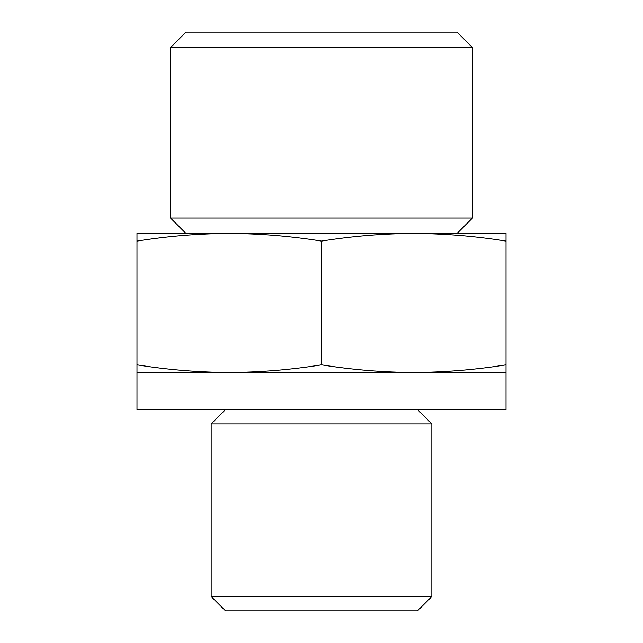 <?xml version="1.0" encoding="UTF-8"?>
<svg xmlns="http://www.w3.org/2000/svg" width="643" height="643" viewBox="0 0 643 643"><rect width="100%" height="100%" fill="white"/><g stroke="black" fill="none" stroke-linecap="round" stroke-linejoin="round"><path stroke-width="0.96" d="M506.017 241.085C475.257 236.158 444.506 233.61 413.754 233.433L506.017 233.433L506.017 372.482L413.754 372.482C444.506 372.313 475.257 369.757 506.017 364.83M413.754 233.433C383.003 233.61 352.251 236.158 321.5 241.085C290.749 236.158 259.997 233.61 229.246 233.433L413.754 233.433M229.246 233.433C198.494 233.61 167.743 236.158 136.983 241.085L136.983 233.433L229.246 233.433M136.983 372.482L136.983 364.83C167.743 369.757 198.494 372.313 229.246 372.482C259.997 372.313 290.749 369.757 321.5 364.83C352.251 369.757 383.003 372.313 413.754 372.482L136.983 372.482L136.983 409.567L506.017 409.567L506.017 372.482M431.847 596.495L211.153 596.495L225.508 610.85L417.492 610.85L431.847 596.495L431.847 423.922L211.153 423.922L225.508 409.567M185.964 32.15L457.036 32.15L472.468 47.582L170.532 47.582L185.964 32.15M185.964 233.433L170.532 218.001L472.468 218.001L472.468 47.582M170.532 218.001L170.532 47.582M211.153 596.495L211.153 423.922M136.983 364.83L136.983 241.085M321.5 364.83L321.5 241.085M457.036 233.433L472.468 218.001M417.492 409.567L431.847 423.922"/></g></svg>

